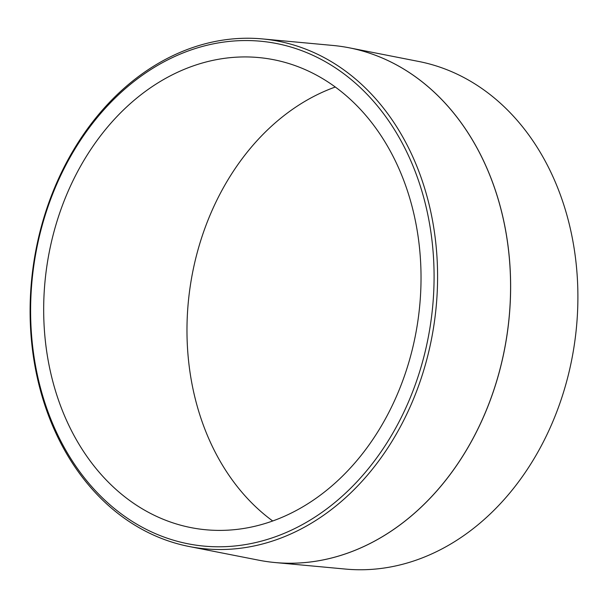 <?xml version="1.0" encoding="UTF-8"?>
<svg xmlns="http://www.w3.org/2000/svg" width="608" height="608" viewBox="0 0 608 608"><rect width="100%" height="100%" fill="white"/><g stroke="black" fill="none" stroke-linecap="round" stroke-linejoin="round"><path stroke-width="0.91" d="M224.914 530.305A237.652 187.522 98.2 0 1 198.428 528.884A237.652 187.522 98.2 0 1 46.748 266.897A237.652 187.522 98.2 0 1 266.281 58.452A237.652 187.522 98.2 0 1 419.892 303.757A237.652 187.522 98.2 0 1 224.914 530.305M335.297 87.02A237.652 187.522 -81.8 0 0 190.046 287.561A237.652 187.522 -81.8 0 0 272.703 520.98M349.304 47.819L418.806 61.484A256.629 202.502 98.2 0 1 576.179 330.144A256.629 202.502 98.2 0 1 366.122 569.658A256.629 202.502 98.2 0 1 345.595 569.08L275.059 562.544A260.239 205.344 -81.8 0 0 295.883 563.137A260.239 205.344 -81.8 0 0 508.888 320.249A260.239 205.344 -81.8 0 0 349.304 47.819A260.239 205.344 -81.8 0 0 341.179 46.436A260.239 205.344 -81.8 0 0 341.149 46.428L341.126 46.428A260.239 205.344 98.2 0 1 509.337 315.05A260.239 205.344 98.2 0 1 295.83 563.13A260.239 205.344 98.2 0 1 266.821 561.564A260.239 205.344 -81.8 0 0 266.874 561.572A260.239 205.344 -81.8 0 0 275.059 562.544M241.878 38.342A256.629 202.502 -81.8 0 0 31.821 277.856A256.629 202.502 -81.8 0 0 189.194 546.516A256.629 202.502 -81.8 0 0 434.272 322.787A256.629 202.502 -81.8 0 0 262.405 38.92A256.629 202.502 -81.8 0 0 241.878 38.342M240.304 40.645A254.098 200.503 98.2 0 1 402.952 414.033A254.098 200.503 98.2 0 1 53.8 426.322A254.098 200.503 98.2 0 1 240.304 40.645M266.874 561.572L266.821 561.564A260.239 205.344 98.2 0 1 258.696 560.181L189.194 546.516M262.405 38.92L332.941 45.456A260.239 205.344 98.2 0 1 341.126 46.428"/></g></svg>
